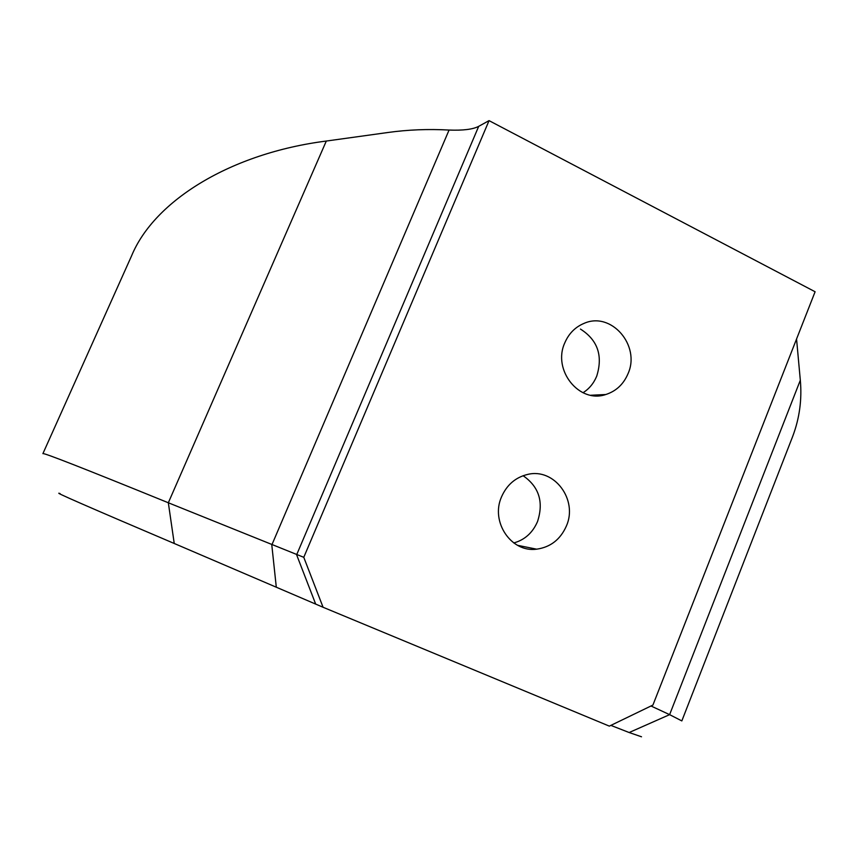 <?xml version="1.0" encoding="UTF-8"?>
<svg xmlns="http://www.w3.org/2000/svg" width="858" height="858" viewBox="0 0 858 858"><rect width="100%" height="100%" fill="white"/><g stroke="black" fill="none" stroke-linecap="round" stroke-linejoin="round"><path stroke-width="1.29" d="M513.781 542.953C524.764 539.886 532.668 532.764 537.516 521.589C543.875 502.048 539.071 486.765 523.101 475.718M501.555 496.803C490.229 521.793 511.261 552.842 536.679 549.174C550.482 547.2 560.381 539.5 566.366 526.072C578.185 499.839 554.3 467.674 527.584 474.442C515.551 477.359 506.874 484.813 501.555 496.803M583 392.739C589.156 388.878 593.715 383.365 596.696 376.212C603.11 355.759 597.704 340.047 580.458 329.075M564.757 342.932C552.241 370.152 579.3 403.786 605.78 394.519C616.087 391.205 623.487 384.298 627.981 373.798C640.894 345.581 611.207 311.089 584.019 323.391C575.182 327.091 568.757 333.601 564.757 342.932M489.049 120.635L478.7 126.34C472.951 129.365 463.084 130.598 449.066 130.051C428.271 128.904 407.861 129.719 387.837 132.507L326.308 141.044C231.124 153.196 154.44 200.407 131.574 255.856L42.9 453.646C42.632 452.252 84.438 468.629 168.329 502.767L303.775 557.314L323.069 607.26L609.341 726.125L652.917 705.062L815.1 291.752L489.049 120.635L303.775 557.314M791.977 438.234L792.717 436.347C799.527 418.232 802.058 399.528 800.321 380.223L669.615 714.65L681.831 720.913L792.717 436.347M796.556 339.007L800.321 380.223M650.997 705.995L669.615 714.65L629.15 732.528L610.875 725.385M323.069 607.26L174.238 543.479C88.985 507.207 50.933 490.561 60.081 493.565M641.516 736.786L629.15 732.528M326.308 141.044L168.329 502.767L174.238 543.479M449.066 130.051L271.804 545.002L276.255 586.797M478.7 126.34L296.632 554.815L315.572 603.817M517.546 545.323L536.679 549.174M590.754 395.259L605.78 394.519"/></g></svg>
